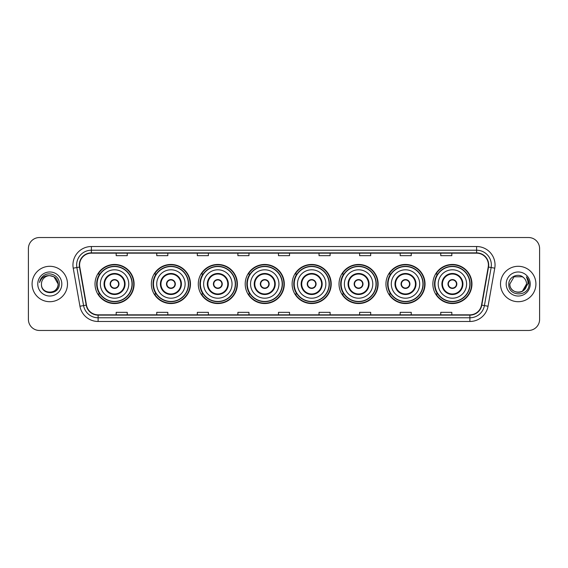 <?xml version="1.0" encoding="UTF-8"?>
<svg xmlns="http://www.w3.org/2000/svg" width="568" height="568" viewBox="0 0 568 568"><rect width="100%" height="100%" fill="white"/><g stroke="black" fill="none" stroke-linecap="round" stroke-linejoin="round"><path stroke-width="0.85" d="M432.859 284A19.546 19.546 0 0 0 452.405 303.546A19.546 19.546 0 0 0 471.958 284A19.546 19.546 0 0 0 452.405 264.454A19.546 19.546 0 0 0 432.859 284M385.942 284A19.546 19.546 0 0 0 405.495 303.546A19.546 19.546 0 0 0 425.041 284A19.546 19.546 0 0 0 405.495 264.454A19.546 19.546 0 0 0 385.942 284M339.032 284A19.546 19.546 0 0 0 358.578 303.546A19.546 19.546 0 0 0 378.125 284A19.546 19.546 0 0 0 358.578 264.454A19.546 19.546 0 0 0 339.032 284M292.115 284A19.546 19.546 0 0 0 311.662 303.546A19.546 19.546 0 0 0 331.208 284A19.546 19.546 0 0 0 311.662 264.454A19.546 19.546 0 0 0 292.115 284M245.198 284A19.546 19.546 0 0 0 264.745 303.546A19.546 19.546 0 0 0 284.298 284A19.546 19.546 0 0 0 264.745 264.454A19.546 19.546 0 0 0 245.198 284M198.282 284A19.546 19.546 0 0 0 217.835 303.546A19.546 19.546 0 0 0 237.381 284A19.546 19.546 0 0 0 217.835 264.454A19.546 19.546 0 0 0 198.282 284M151.365 284A19.546 19.546 0 0 0 170.918 303.546A19.546 19.546 0 0 0 190.465 284A19.546 19.546 0 0 0 170.918 264.454A19.546 19.546 0 0 0 151.365 284M95.012 284A19.546 19.546 0 0 0 114.558 303.546A19.546 19.546 0 0 0 134.105 284A19.546 19.546 0 0 0 114.558 264.454A19.546 19.546 0 0 0 95.012 284M99.698 293.961A17.885 17.885 0 0 1 99.698 274.039M156.058 293.961A17.885 17.885 0 0 1 156.058 274.039M202.975 293.961A17.885 17.885 0 0 1 202.975 274.039M249.884 293.961A17.885 17.885 0 0 1 249.884 274.039M296.801 293.961A17.885 17.885 0 0 1 296.801 274.039M343.718 293.961A17.885 17.885 0 0 1 343.718 274.039M390.635 293.961A17.885 17.885 0 0 1 390.635 274.039M437.552 293.961A17.885 17.885 0 0 1 437.552 274.039M28.4 248.592L28.4 319.408A11.062 11.062 0 0 0 39.462 330.469L528.538 330.469A11.062 11.062 0 0 0 539.6 319.408L539.6 248.592A11.062 11.062 0 0 0 528.538 237.53L39.462 237.53A11.062 11.062 0 0 0 28.4 248.592L28.4 319.408M32.085 284A17.707 17.707 0 0 0 49.792 301.707A17.707 17.707 0 0 0 67.493 284A17.707 17.707 0 0 0 49.792 266.293A17.707 17.707 0 0 0 32.085 284A17.707 17.707 0 0 0 49.792 301.707A17.707 17.707 0 0 0 67.493 284A17.707 17.707 0 0 0 49.792 266.293A17.707 17.707 0 0 0 32.085 284M500.507 284A17.707 17.707 0 0 0 518.208 301.707A17.707 17.707 0 0 0 535.915 284A17.707 17.707 0 0 0 518.208 266.293A17.707 17.707 0 0 0 500.507 284A17.707 17.707 0 0 0 518.208 301.707A17.707 17.707 0 0 0 535.915 284A17.707 17.707 0 0 0 518.208 266.293A17.707 17.707 0 0 0 500.507 284M79.591 264.965A11.8 11.8 0 0 1 91.398 253.165L476.602 253.165A11.8 11.8 0 0 1 488.224 267.017L481.515 305.08A11.8 11.8 0 0 1 469.892 314.835L98.108 314.835A11.8 11.8 0 0 1 86.485 305.08L79.776 267.017A11.8 11.8 0 0 1 79.591 264.965M79.3 264.965A12.098 12.098 0 0 0 79.484 267.066L86.194 305.13A12.098 12.098 0 0 0 98.108 315.126L469.892 315.126A12.098 12.098 0 0 0 481.806 305.13L488.515 267.066A12.098 12.098 0 0 0 476.602 252.874L91.398 252.874A12.098 12.098 0 0 0 79.3 264.965M73.237 268.174A18.439 18.439 0 0 1 91.398 246.526L476.602 246.526A18.439 18.439 0 0 1 494.763 268.174L488.054 306.237A18.439 18.439 0 0 1 469.892 321.474L98.108 321.474A18.439 18.439 0 0 1 79.946 306.237L73.237 268.174L76.865 267.528A14.754 14.754 0 0 1 91.398 250.218L476.602 250.218A14.754 14.754 0 0 1 491.135 267.528L484.419 305.591A14.754 14.754 0 0 1 469.892 317.782L98.108 317.782A14.754 14.754 0 0 1 83.581 305.591L76.865 267.528A14.754 14.754 0 0 1 76.644 264.965M528.538 237.53L39.462 237.53M39.462 330.469L528.538 330.469M539.6 319.408L539.6 248.592M481.806 305.13L484.419 305.591L491.135 267.528L494.763 268.174M278.469 253.165L278.469 255.664L289.531 255.664L289.531 253.165M237.893 253.165L237.893 255.664L248.961 255.664L248.961 253.165M197.323 253.165L197.323 255.664L208.392 255.664L208.392 253.165M156.754 253.165L156.754 255.664L167.816 255.664L167.816 253.165M116.184 253.165L116.184 255.664L127.246 255.664L127.246 253.165M319.038 253.165L319.038 255.664L330.107 255.664L330.107 253.165M359.608 253.165L359.608 255.664L370.677 255.664L370.677 253.165M400.184 253.165L400.184 255.664L411.246 255.664L411.246 253.165M440.754 253.165L440.754 255.664L451.816 255.664L451.816 253.165M289.531 314.835L289.531 312.336L278.469 312.336L278.469 314.835M248.961 314.835L248.961 312.336L237.893 312.336L237.893 314.835M208.392 314.835L208.392 312.336L197.323 312.336L197.323 314.835M167.816 314.835L167.816 312.336L156.754 312.336L156.754 314.835M127.246 314.835L127.246 312.336L116.184 312.336L116.184 314.835M330.107 314.835L330.107 312.336L319.038 312.336L319.038 314.835M370.677 314.835L370.677 312.336L359.608 312.336L359.608 314.835M411.246 314.835L411.246 312.336L400.184 312.336L400.184 314.835M451.816 314.835L451.816 312.336L440.754 312.336L440.754 314.835M41.457 284A8.335 8.335 0 0 1 49.792 275.665L53.96 276.779L58.128 284L53.96 276.779L49.792 275.665L53.96 276.779L58.128 284L53.96 276.779L49.792 275.665L53.96 276.779L58.128 284C58.639 294.756 40.946 294.756 41.457 284C40.676 295.651 59.675 295.381 59.299 284C59.945 276.027 49.586 270.858 43.452 275.835C41.286 277.575 39.987 279.804 39.561 282.537C41.279 277.645 44.687 275.359 49.792 275.665L53.96 276.779L58.128 284C58.639 294.756 40.946 294.756 41.457 284C40.946 294.756 58.639 294.756 58.128 284C58.639 294.756 40.946 294.756 41.457 284C40.946 294.756 58.639 294.756 58.128 284C58.639 294.756 40.946 294.756 41.457 284C40.946 294.756 58.639 294.756 58.128 284C58.639 294.756 40.946 294.756 41.457 284C40.946 294.756 58.639 294.756 58.128 284C58.071 286.741 56.942 288.977 54.741 290.709M49.792 275.665C54.855 276.154 57.638 278.938 58.128 284M37.765 284A12.027 12.027 0 0 0 49.792 296.027A12.027 12.027 0 0 0 61.82 284A12.027 12.027 0 0 0 49.792 271.973A12.027 12.027 0 0 0 37.765 284M100.358 284A14.2 14.2 0 0 1 114.558 269.8A14.2 14.2 0 0 1 128.758 284A14.2 14.2 0 0 1 114.558 298.2A14.2 14.2 0 0 1 100.358 284A14.2 14.2 0 0 0 114.558 298.2A14.2 14.2 0 0 0 128.758 284M104.597 284A9.961 9.961 0 0 0 114.558 293.961A9.961 9.961 0 0 0 124.52 284A9.961 9.961 0 0 0 114.558 274.039A9.961 9.961 0 0 0 104.597 284M99.918 274.039A17.707 17.707 0 0 0 99.918 293.961L98.165 293.961A19.177 19.177 0 0 0 133.736 284A19.177 19.177 0 0 0 98.165 274.039L99.947 274.039A17.686 17.686 0 0 1 132.245 284.043A17.686 17.686 0 0 1 99.947 293.961M132.003 284A17.445 17.445 0 0 0 114.558 266.555A17.445 17.445 0 0 0 97.114 284A17.445 17.445 0 0 0 114.558 301.445A17.445 17.445 0 0 0 132.003 284M110.135 284A4.423 4.423 0 0 0 114.558 288.423A4.423 4.423 0 0 0 118.982 284A4.423 4.423 0 0 0 114.558 279.577A4.423 4.423 0 0 0 110.135 284M110.27 282.892L110.426 282.892A4.281 4.281 0 0 1 118.691 282.892L118.463 282.892A4.054 4.054 0 0 1 114.558 288.054A4.054 4.054 0 0 1 110.653 282.892A4.054 4.054 0 0 1 118.463 282.892L118.847 282.892M118.847 285.108L118.691 285.108A4.281 4.281 0 0 1 110.426 285.108L110.27 285.108M523.668 277.702A8.335 8.335 0 0 1 526.543 284L522.375 291.221L526.543 284L524.598 289.353A8.335 8.335 0 0 0 526.543 284L524.576 289.382L526.543 284C527.054 294.756 509.361 294.756 509.872 284L514.04 276.779L522.375 276.779L523.668 277.702C518.556 272.335 508.701 276.758 508.793 284C507.856 296.872 528.723 297.206 529.064 284.625L529.078 284C529.049 281.266 528.141 278.867 526.351 276.793C527.715 279.03 528.19 281.43 527.786 284L524.598 289.353C520.174 295.339 509.439 291.512 509.872 284L514.04 276.779L522.375 276.779L523.668 277.702L522.375 276.779L514.04 276.779L509.872 284C509.361 294.756 527.054 294.756 526.543 284C527.054 294.756 509.361 294.756 509.872 284M506.18 284A12.027 12.027 0 0 0 518.208 296.027A12.027 12.027 0 0 0 530.235 284A12.027 12.027 0 0 0 518.208 271.973A12.027 12.027 0 0 0 506.18 284M526.429 276.886L529.078 284.312M156.718 284A14.2 14.2 0 0 1 170.918 269.8A14.2 14.2 0 0 1 185.118 284A14.2 14.2 0 0 1 170.918 298.2A14.2 14.2 0 0 1 156.718 284A14.2 14.2 0 0 0 170.918 298.2A14.2 14.2 0 0 0 185.118 284M160.957 284A9.961 9.961 0 0 0 170.918 293.961A9.961 9.961 0 0 0 180.873 284A9.961 9.961 0 0 0 170.918 274.039A9.961 9.961 0 0 0 160.957 284M156.278 274.039A17.707 17.707 0 0 0 156.278 293.961M188.363 284A17.445 17.445 0 0 0 170.918 266.555A17.445 17.445 0 0 0 153.474 284A17.445 17.445 0 0 0 170.918 301.445A17.445 17.445 0 0 0 188.363 284M166.488 284A4.423 4.423 0 0 0 170.918 288.423A4.423 4.423 0 0 0 175.342 284A4.423 4.423 0 0 0 170.918 279.577A4.423 4.423 0 0 0 166.488 284M190.095 284A19.177 19.177 0 0 1 154.524 293.961L156.299 293.961A17.686 17.686 0 0 0 188.597 284.043A17.686 17.686 0 0 0 156.299 274.039L154.524 274.039A19.177 19.177 0 0 1 190.095 284M166.63 282.892L166.779 282.892A4.281 4.281 0 0 1 175.05 282.892L174.816 282.892A4.054 4.054 0 0 1 170.918 288.054A4.054 4.054 0 0 1 167.013 282.892A4.054 4.054 0 0 1 174.816 282.892L175.2 282.892M175.2 285.108L175.05 285.108A4.281 4.281 0 0 1 166.779 285.108L166.63 285.108M203.635 284A14.2 14.2 0 0 1 217.835 269.8A14.2 14.2 0 0 1 232.035 284A14.2 14.2 0 0 1 217.835 298.2A14.2 14.2 0 0 1 203.635 284A14.2 14.2 0 0 0 217.835 298.2A14.2 14.2 0 0 0 232.035 284M207.874 284A9.961 9.961 0 0 0 217.835 293.961A9.961 9.961 0 0 0 227.789 284A9.961 9.961 0 0 0 217.835 274.039A9.961 9.961 0 0 0 207.874 284M203.195 274.039A17.707 17.707 0 0 0 203.195 293.961L201.441 293.961A19.177 19.177 0 0 0 237.012 284A19.177 19.177 0 0 0 201.441 274.039L203.216 274.039A17.686 17.686 0 0 1 235.514 284.043A17.686 17.686 0 0 1 203.216 293.961M235.28 284A17.445 17.445 0 0 0 217.835 266.555A17.445 17.445 0 0 0 200.383 284A17.445 17.445 0 0 0 217.835 301.445A17.445 17.445 0 0 0 235.28 284M213.405 284A4.423 4.423 0 0 0 217.835 288.423A4.423 4.423 0 0 0 222.258 284A4.423 4.423 0 0 0 217.835 279.577A4.423 4.423 0 0 0 213.405 284M213.547 282.892L213.696 282.892A4.281 4.281 0 0 1 221.967 282.892L221.733 282.892A4.054 4.054 0 0 1 217.835 288.054A4.054 4.054 0 0 1 213.93 282.892A4.054 4.054 0 0 1 221.733 282.892L222.116 282.892M222.116 285.108L221.967 285.108A4.281 4.281 0 0 1 213.696 285.108L213.547 285.108M250.545 284A14.2 14.2 0 0 1 264.745 269.8A14.2 14.2 0 0 1 278.945 284A14.2 14.2 0 0 1 264.745 298.2A14.2 14.2 0 0 1 250.545 284A14.2 14.2 0 0 0 264.745 298.2A14.2 14.2 0 0 0 278.945 284M254.791 284A9.961 9.961 0 0 0 264.745 293.961A9.961 9.961 0 0 0 274.706 284A9.961 9.961 0 0 0 264.745 274.039A9.961 9.961 0 0 0 254.791 284M250.112 274.039A17.707 17.707 0 0 0 250.112 293.961M282.189 284A17.445 17.445 0 0 0 264.745 266.555A17.445 17.445 0 0 0 247.3 284A17.445 17.445 0 0 0 264.745 301.445A17.445 17.445 0 0 0 282.189 284M260.321 284A4.423 4.423 0 0 0 264.745 288.423A4.423 4.423 0 0 0 269.175 284A4.423 4.423 0 0 0 264.745 279.577A4.423 4.423 0 0 0 260.321 284M283.929 284A19.177 19.177 0 0 1 248.358 293.961L250.133 293.961A17.686 17.686 0 0 0 282.431 284.043A17.686 17.686 0 0 0 250.133 274.039L248.358 274.039A19.177 19.177 0 0 1 283.929 284M260.464 282.892L260.613 282.892A4.281 4.281 0 0 1 268.884 282.892L268.65 282.892A4.054 4.054 0 0 1 264.745 288.054A4.054 4.054 0 0 1 260.847 282.892A4.054 4.054 0 0 1 268.65 282.892L269.033 282.892M269.033 285.108L268.884 285.108A4.281 4.281 0 0 1 260.613 285.108L260.464 285.108M297.462 284A14.2 14.2 0 0 1 311.662 269.8A14.2 14.2 0 0 1 325.862 284A14.2 14.2 0 0 1 311.662 298.2A14.2 14.2 0 0 1 297.462 284A14.2 14.2 0 0 0 311.662 298.2A14.2 14.2 0 0 0 325.862 284M301.707 284A9.961 9.961 0 0 0 311.662 293.961A9.961 9.961 0 0 0 321.623 284A9.961 9.961 0 0 0 311.662 274.039A9.961 9.961 0 0 0 301.707 284M297.021 274.039A17.707 17.707 0 0 0 297.021 293.961M329.106 284A17.445 17.445 0 0 0 311.662 266.555A17.445 17.445 0 0 0 294.217 284A17.445 17.445 0 0 0 311.662 301.445A17.445 17.445 0 0 0 329.106 284M307.238 284A4.423 4.423 0 0 0 311.662 288.423A4.423 4.423 0 0 0 316.085 284A4.423 4.423 0 0 0 311.662 279.577A4.423 4.423 0 0 0 307.238 284M330.839 284A19.177 19.177 0 0 1 295.268 293.961L297.05 293.961A17.686 17.686 0 0 0 329.348 284.043A17.686 17.686 0 0 0 297.05 274.039L295.268 274.039A19.177 19.177 0 0 1 330.839 284M307.38 282.892L307.529 282.892A4.281 4.281 0 0 1 315.794 282.892L315.567 282.892A4.054 4.054 0 0 1 311.662 288.054A4.054 4.054 0 0 1 307.757 282.892A4.054 4.054 0 0 1 315.567 282.892L315.95 282.892M315.95 285.108L315.794 285.108A4.281 4.281 0 0 1 307.529 285.108L307.38 285.108M344.378 284A14.2 14.2 0 0 1 358.578 269.8A14.2 14.2 0 0 1 372.778 284A14.2 14.2 0 0 1 358.578 298.2A14.2 14.2 0 0 1 344.378 284A14.2 14.2 0 0 0 358.578 298.2A14.2 14.2 0 0 0 372.778 284M348.617 284A9.961 9.961 0 0 0 358.578 293.961A9.961 9.961 0 0 0 368.533 284A9.961 9.961 0 0 0 358.578 274.039A9.961 9.961 0 0 0 348.617 284M343.938 274.039A17.707 17.707 0 0 0 343.938 293.961M376.023 284A17.445 17.445 0 0 0 358.578 266.555A17.445 17.445 0 0 0 341.134 284A17.445 17.445 0 0 0 358.578 301.445A17.445 17.445 0 0 0 376.023 284M354.155 284A4.423 4.423 0 0 0 358.578 288.423A4.423 4.423 0 0 0 363.002 284A4.423 4.423 0 0 0 358.578 279.577A4.423 4.423 0 0 0 354.155 284M377.755 284A19.177 19.177 0 0 1 342.184 293.961L343.967 293.961A17.686 17.686 0 0 0 376.264 284.043A17.686 17.686 0 0 0 343.967 274.039L342.184 274.039A19.177 19.177 0 0 1 377.755 284M354.29 282.892L354.446 282.892A4.281 4.281 0 0 1 362.711 282.892L362.483 282.892A4.054 4.054 0 0 1 358.578 288.054A4.054 4.054 0 0 1 354.673 282.892A4.054 4.054 0 0 1 362.483 282.892L362.86 282.892M362.86 285.108L362.711 285.108A4.281 4.281 0 0 1 354.446 285.108L354.29 285.108M391.295 284A14.2 14.2 0 0 1 405.495 269.8A14.2 14.2 0 0 1 419.695 284A14.2 14.2 0 0 1 405.495 298.2A14.2 14.2 0 0 1 391.295 284A14.2 14.2 0 0 0 405.495 298.2A14.2 14.2 0 0 0 419.695 284M395.534 284A9.961 9.961 0 0 0 405.495 293.961A9.961 9.961 0 0 0 415.449 284A9.961 9.961 0 0 0 405.495 274.039A9.961 9.961 0 0 0 395.534 284M390.855 274.039A17.707 17.707 0 0 0 390.855 293.961M422.94 284A17.445 17.445 0 0 0 405.495 266.555A17.445 17.445 0 0 0 388.05 284A17.445 17.445 0 0 0 405.495 301.445A17.445 17.445 0 0 0 422.94 284M401.065 284A4.423 4.423 0 0 0 405.495 288.423A4.423 4.423 0 0 0 409.918 284A4.423 4.423 0 0 0 405.495 279.577A4.423 4.423 0 0 0 401.065 284M424.672 284A19.177 19.177 0 0 1 389.101 293.961L390.876 293.961A17.686 17.686 0 0 0 423.174 284.043A17.686 17.686 0 0 0 390.876 274.039L389.101 274.039A19.177 19.177 0 0 1 424.672 284M401.207 282.892L401.356 282.892A4.281 4.281 0 0 1 409.627 282.892L409.393 282.892A4.054 4.054 0 0 1 405.495 288.054A4.054 4.054 0 0 1 401.59 282.892A4.054 4.054 0 0 1 409.393 282.892L409.776 282.892M409.776 285.108L409.627 285.108A4.281 4.281 0 0 1 401.356 285.108L401.207 285.108M438.205 284A14.2 14.2 0 0 1 452.405 269.8A14.2 14.2 0 0 1 466.605 284A14.2 14.2 0 0 1 452.405 298.2A14.2 14.2 0 0 1 438.205 284A14.2 14.2 0 0 0 452.405 298.2A14.2 14.2 0 0 0 466.605 284M442.451 284A9.961 9.961 0 0 0 452.405 293.961A9.961 9.961 0 0 0 462.366 284A9.961 9.961 0 0 0 452.405 274.039A9.961 9.961 0 0 0 442.451 284M437.772 274.039A17.707 17.707 0 0 0 437.772 293.961L436.018 293.961A19.177 19.177 0 0 0 471.589 284A19.177 19.177 0 0 0 436.018 274.039L437.793 274.039A17.686 17.686 0 0 1 470.091 284.043A17.686 17.686 0 0 1 437.793 293.961M469.857 284A17.445 17.445 0 0 0 452.405 266.555A17.445 17.445 0 0 0 434.96 284A17.445 17.445 0 0 0 452.405 301.445A17.445 17.445 0 0 0 469.857 284M447.982 284A4.423 4.423 0 0 0 452.405 288.423A4.423 4.423 0 0 0 456.835 284A4.423 4.423 0 0 0 452.405 279.577A4.423 4.423 0 0 0 447.982 284M448.124 282.892L448.273 282.892A4.281 4.281 0 0 1 456.544 282.892L456.31 282.892A4.054 4.054 0 0 1 452.405 288.054A4.054 4.054 0 0 1 448.507 282.892A4.054 4.054 0 0 1 456.31 282.892L456.693 282.892M456.693 285.108L456.544 285.108A4.281 4.281 0 0 1 448.273 285.108L448.124 285.108M476.602 246.526L476.602 252.874M76.865 267.528L79.484 267.066M98.108 321.474L98.108 315.126M469.892 315.126L469.892 321.474M79.946 306.237L86.194 305.13M488.515 267.066L491.135 267.528M91.398 246.526L91.398 252.874M484.419 305.591L488.054 306.237M125.074 284A10.515 10.515 0 0 0 114.558 273.485A10.515 10.515 0 0 0 104.05 284A10.515 10.515 0 0 0 114.558 294.515A10.515 10.515 0 0 0 125.074 284M181.426 284A10.515 10.515 0 0 0 170.918 273.485A10.515 10.515 0 0 0 160.403 284A10.515 10.515 0 0 0 170.918 294.515A10.515 10.515 0 0 0 181.426 284M228.343 284A10.515 10.515 0 0 0 217.835 273.485A10.515 10.515 0 0 0 207.32 284A10.515 10.515 0 0 0 217.835 294.515A10.515 10.515 0 0 0 228.343 284M275.26 284A10.515 10.515 0 0 0 264.745 273.485A10.515 10.515 0 0 0 254.237 284A10.515 10.515 0 0 0 264.745 294.515A10.515 10.515 0 0 0 275.26 284M322.177 284A10.515 10.515 0 0 0 311.662 273.485A10.515 10.515 0 0 0 301.154 284A10.515 10.515 0 0 0 311.662 294.515A10.515 10.515 0 0 0 322.177 284M369.086 284A10.515 10.515 0 0 0 358.578 273.485A10.515 10.515 0 0 0 348.063 284A10.515 10.515 0 0 0 358.578 294.515A10.515 10.515 0 0 0 369.086 284M416.003 284A10.515 10.515 0 0 0 405.495 273.485A10.515 10.515 0 0 0 394.98 284A10.515 10.515 0 0 0 405.495 294.515A10.515 10.515 0 0 0 416.003 284M462.92 284A10.515 10.515 0 0 0 452.405 273.485A10.515 10.515 0 0 0 441.897 284A10.515 10.515 0 0 0 452.405 294.515A10.515 10.515 0 0 0 462.92 284"/></g></svg>

